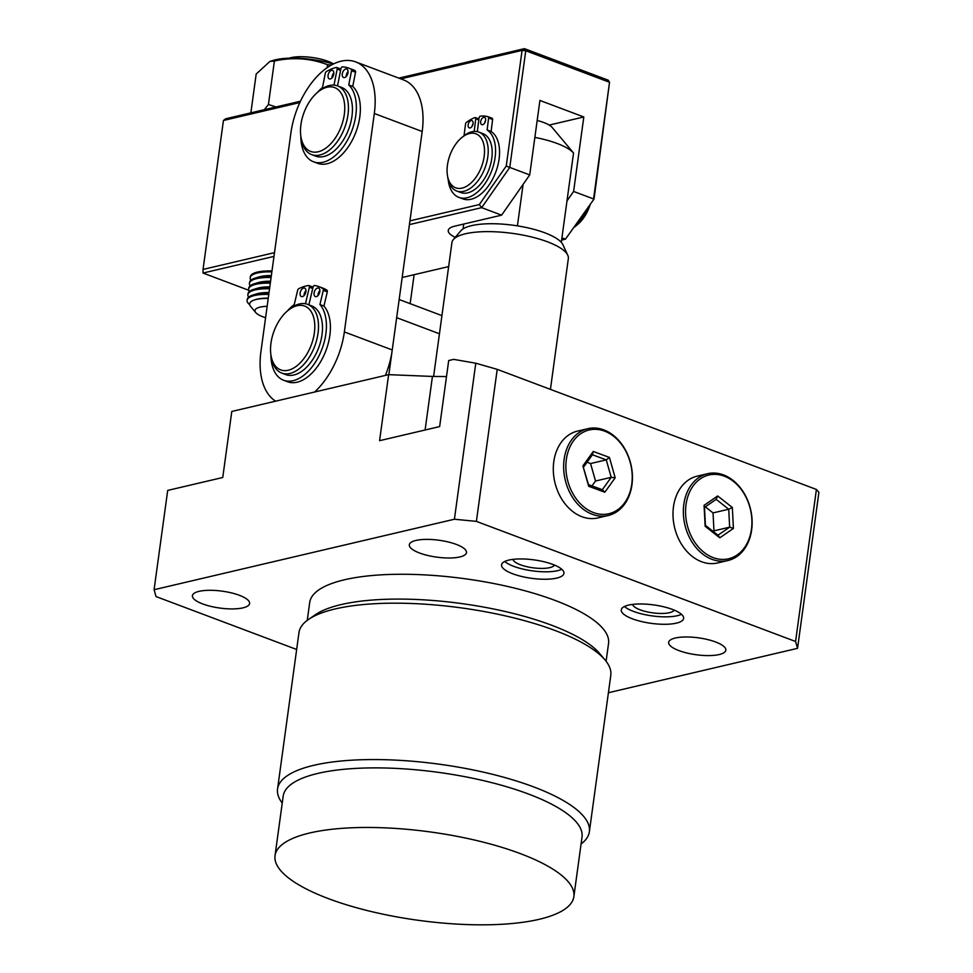 <?xml version="1.0" encoding="UTF-8"?>
<svg xmlns="http://www.w3.org/2000/svg" width="973" height="973" viewBox="0 0 973 973"><rect width="100%" height="100%" fill="white"/><g stroke="black" fill="none" stroke-linecap="round" stroke-linejoin="round"><path stroke-width="1.46" d="M239.358 595.294A28.849 8.526 -172.2 0 0 209.426 590.295A28.849 8.526 -172.2 0 0 192.423 595.695A28.849 8.526 -172.2 0 0 202.652 603.917A28.849 8.526 -172.2 0 0 232.596 608.916A28.849 8.526 -172.2 0 0 249.599 603.515A28.849 8.526 -172.2 0 0 239.358 595.294M715.605 641.973A28.849 8.526 -172.2 0 0 685.661 636.974A28.849 8.526 -172.2 0 0 668.67 642.362A28.849 8.526 -172.2 0 0 678.899 650.584A28.849 8.526 -172.2 0 0 708.831 655.595A28.849 8.526 -172.2 0 0 725.834 650.195A28.849 8.526 -172.2 0 0 715.605 641.973M419.558 553.005A28.849 8.526 7.8 0 1 409.329 544.783A28.849 8.526 7.8 0 1 426.32 539.383A28.849 8.526 7.8 0 1 456.264 544.394A28.849 8.526 7.8 0 1 466.493 552.615A28.849 8.526 7.8 0 1 449.49 558.003A28.849 8.526 7.8 0 1 419.558 553.005M674.107 610.083A20.98 6.203 7.8 0 1 661.032 613.464A20.98 6.203 7.8 0 1 640.125 609.816A20.98 6.203 7.8 0 1 632.693 604.403M681.489 614.316A31.477 9.304 7.8 0 1 633.447 611.385A31.477 9.304 7.8 0 1 624.435 606.507M632.426 618.828A31.477 9.304 7.8 0 1 621.273 609.864A31.477 9.304 7.8 0 1 639.82 603.978A31.477 9.304 7.8 0 1 672.477 609.439A31.477 9.304 7.8 0 1 683.63 618.402A31.477 9.304 7.8 0 1 665.094 624.289A31.477 9.304 7.8 0 1 632.426 618.828M513.002 559.366A20.98 6.203 -172.2 0 0 520.433 564.778A20.98 6.203 -172.2 0 0 541.341 568.414A20.98 6.203 -172.2 0 0 554.403 565.033M552.773 564.401A31.477 9.304 -172.2 0 0 520.117 558.94A31.477 9.304 -172.2 0 0 501.569 564.827A31.477 9.304 -172.2 0 0 512.735 573.79A31.477 9.304 -172.2 0 0 545.391 579.251A31.477 9.304 -172.2 0 0 563.939 573.365A31.477 9.304 -172.2 0 0 552.773 564.401M504.744 561.47A31.477 9.304 -172.2 0 0 513.756 566.347A31.477 9.304 -172.2 0 0 561.798 569.278M539.151 919.315A150.815 44.588 -172.2 0 0 573.863 896.62A150.815 44.588 -172.2 0 0 478.315 840.927A150.815 44.588 -172.2 0 0 309.742 832.985A150.815 44.588 -172.2 0 0 275.031 855.681A150.815 44.588 -172.2 0 0 370.579 911.373A150.815 44.588 -172.2 0 0 539.151 919.315M573.863 896.62L582.024 837.035A150.815 44.588 -172.2 0 0 486.476 781.343A150.815 44.588 -172.2 0 0 317.903 773.401A150.815 44.588 -172.2 0 0 283.192 796.096L275.031 855.681M307.261 620.336L309.718 602.482A150.815 44.588 7.8 0 1 344.418 579.786A150.815 44.588 7.8 0 1 512.99 587.716A150.815 44.588 7.8 0 1 608.551 643.408L606.094 661.275M282.243 803.066A157.371 46.522 7.8 0 1 277.548 789.006L298.966 632.62A157.371 46.522 7.8 0 1 308.575 619.4L315.52 614.632A150.815 44.588 7.8 0 1 341.024 604.61A150.815 44.588 7.8 0 1 487.072 607.711A150.815 44.588 7.8 0 1 599.684 653.564L605.097 660.022A157.371 46.522 7.8 0 1 610.789 675.335L589.37 831.72A157.371 46.522 7.8 0 1 581.063 843.992M308.575 619.4A157.371 46.522 7.8 0 1 335.186 608.94A157.371 46.522 7.8 0 1 487.582 612.175A157.371 46.522 7.8 0 1 605.097 660.022M277.548 789.006A157.371 46.522 7.8 0 1 313.756 765.325A157.371 46.522 7.8 0 1 489.662 773.608A157.371 46.522 7.8 0 1 589.37 831.72M608.405 692.727L797.544 648.334L795.573 641.487L476.393 521.382L454.415 519.229L154.087 589.711L156.045 596.571L296.656 649.478M795.573 641.487L816.408 489.455L818.913 492.314L797.544 648.334M154.087 589.711L167.697 490.416L222.756 477.5L231.793 411.457L388.628 374.654L432.438 376.442L425.104 430.005M388.628 374.654L379.579 440.684L439.65 426.588L448.699 360.545L453.698 359.378L475.785 363.209L454.415 519.229M816.408 489.455L497.215 369.351L476.393 521.382M475.785 363.209L497.215 369.351M446.498 376.563L432.438 376.442M385.43 375.396A65.568 38.215 -69.4 0 0 392.241 349.952L388.859 374.654M439.443 333.775L396.668 317.672M399.149 299.526L441.924 315.617M550.426 389.37L568.341 258.563A58.745 17.368 -172.2 0 0 567.77 255.23A58.745 17.368 -172.2 0 0 525.967 235.709A58.745 17.368 -172.2 0 0 465.447 233.775A58.745 17.368 -172.2 0 0 453.382 239.553A58.745 17.368 -172.2 0 0 451.934 242.618L433.593 376.49M567.77 255.23L562.953 244.795A52.457 15.507 -172.2 0 0 561.312 242.374A52.457 15.507 -172.2 0 0 517.417 225.858A52.457 15.507 -172.2 0 0 471.601 225.639A52.457 15.507 -172.2 0 0 460.825 230.808L453.382 239.553M561.312 242.374L573.547 153.004L552.178 127.475A26.222 7.76 -172.2 0 0 537.181 120.506M573.547 153.004A52.457 15.507 -172.2 0 0 534.858 137.4M523.097 184.396L517.417 225.858M463.063 228.91L463.72 224.045M573.608 440.684A43.019 32.559 -103.2 0 1 620.36 442.91A43.019 32.559 -103.2 0 1 624.484 503.017A43.019 32.559 -103.2 0 1 577.731 500.791A43.019 32.559 -103.2 0 1 573.608 440.684M624.411 504.391A44.588 33.751 76.8 0 0 626.685 452.433A44.588 33.751 76.8 0 0 587.85 428.679A44.588 33.751 76.8 0 0 571.674 439.784A44.588 33.751 76.8 0 0 569.4 491.742A44.588 33.751 76.8 0 0 608.234 515.495A44.588 33.751 76.8 0 0 624.411 504.391M587.85 428.679L577.512 431.1A44.588 33.751 76.8 0 0 561.336 442.204A44.588 33.751 76.8 0 0 559.049 494.175A44.588 33.751 76.8 0 0 597.884 517.916L608.234 515.495M582.9 465.909L588.677 486.281L604.817 492.229L615.191 477.792L609.414 457.407L593.262 451.472L582.9 465.909L588.495 484.615L602.323 489.711L604.817 492.229M588.677 486.281L588.495 484.615M593.262 451.472L592.423 454.768L583.545 467.149M609.414 457.407L606.264 459.864L592.423 454.768M615.191 477.792L611.214 477.342L606.264 459.864L590.575 463.549L587.06 462.248M602.323 489.711L611.214 477.342L595.525 481.015L590.575 463.549M592.01 485.916L595.525 481.015M703.734 552.141A43.019 32.559 -103.2 0 1 689.139 493.092A43.019 32.559 -103.2 0 1 733.739 481.635A43.019 32.559 -103.2 0 1 748.346 540.696A43.019 32.559 -103.2 0 1 703.734 552.141M733.289 480.589A44.588 33.751 76.8 0 0 707.553 473.717A44.588 33.751 76.8 0 0 683.46 507.979A44.588 33.751 76.8 0 0 702.19 553.661A44.588 33.751 76.8 0 0 727.926 560.533A44.588 33.751 76.8 0 0 752.02 526.271A44.588 33.751 76.8 0 0 733.289 480.589M707.553 473.717L697.203 476.15A44.588 33.751 76.8 0 0 673.109 510.399A44.588 33.751 76.8 0 0 691.839 556.094A44.588 33.751 76.8 0 0 717.587 562.953L727.926 560.533M719.813 537.814L733.411 528.424L732.341 507.492L717.66 495.962L704.063 505.352L705.145 526.284L719.813 537.814L717.989 535.211L729.653 527.171L728.728 509.232L732.341 507.492M733.411 528.424L729.653 527.171L713.963 530.844L713.039 512.917L728.728 509.232L716.152 499.344L704.501 507.395L705.413 525.335L717.989 535.211M705.145 526.284L705.413 525.335M704.063 505.352L704.501 507.395M717.66 495.962L716.152 499.344M713.148 531.416L713.963 530.844M713.039 512.917L705.303 506.836M414.121 274.69L410.156 303.661M275.651 401.168A65.568 38.215 110.6 0 1 260.946 351.508L290.891 133.046A65.568 38.215 110.6 0 1 355.692 61.895A65.568 38.215 110.6 0 1 374.313 113.488L422.185 131.501L392.241 349.952L344.357 331.939A65.568 38.215 110.6 0 1 314.62 392.022M422.185 131.501A65.568 38.215 -69.4 0 0 403.564 79.908L355.692 61.895M344.357 331.939L374.313 113.488M400.767 78.862L522.087 50.377L506.252 166.03L479.312 204.573L409.937 220.859M274.495 252.652L203.041 269.424L223.437 120.482L299.866 102.542M203.041 269.424L203.029 273.048L248.76 290.258M479.312 204.573L481.659 207.65L409.426 224.605M273.985 256.398L203.029 273.048M506.252 166.03L509.767 167.417L481.659 207.65L501.606 215.155L454.89 226.125A28.849 8.526 -172.2 0 0 448.249 230.467A28.849 8.526 -172.2 0 0 455.267 237.339M398.833 78.132L524.423 48.65L522.087 50.377L525.761 50.742L509.767 167.417L529.726 174.921L501.606 215.155M223.437 120.482L225.772 118.742L300.487 101.216M561.932 237.85L565.435 239.176L561.628 240.076M448.65 266.59L402.177 277.5M594.029 199.051L565.435 239.176L594.029 199.051L609.536 82.267L608.21 80.175L524.423 48.65L525.761 50.742L609.536 82.267L593.554 198.942L573.608 191.438L583.812 116.967L539.918 100.45L529.726 174.921M566.991 200.912L573.608 191.438M549.21 125.079L583.812 116.967M461.591 137.74L463.209 136.402A31.477 18.341 110.6 0 1 478.874 132.109L482.863 133.605A31.477 18.341 110.6 0 1 484.408 134.335A31.477 18.341 110.6 0 1 488.41 170.883A31.477 18.341 110.6 0 1 460.691 192.52L456.702 191.024A31.477 18.341 110.6 0 1 455.157 190.294A31.477 18.341 110.6 0 1 447.75 177.463L447.434 175.383A28.849 16.809 110.6 0 1 461.591 137.74A28.849 16.809 110.6 0 1 477.366 134.481A28.849 16.809 110.6 0 1 480.516 169.217A28.849 16.809 110.6 0 1 454.221 187.144A28.849 16.809 110.6 0 1 447.434 175.383M478.874 132.109A31.477 18.341 110.6 0 1 480.419 132.827A31.477 18.341 110.6 0 1 484.42 169.387A31.477 18.341 110.6 0 1 456.702 191.024M574.484 227.025A31.477 18.341 -69.4 0 0 576.113 225.76A31.477 18.341 -69.4 0 0 588.969 206.288M576.113 225.76L577.719 224.41A28.849 16.809 -69.4 0 0 590.185 204.549M574.569 226.904A36.658 21.357 -69.4 0 0 585.71 210.959M485.612 120.372A3.88 2.262 110.6 0 1 481.769 124.641A3.88 2.262 110.6 0 1 480.662 121.649A3.88 2.262 110.6 0 1 484.505 117.38A3.88 2.262 110.6 0 1 485.612 120.372M473.085 123.607A3.88 2.262 110.6 0 1 469.241 127.889A3.88 2.262 110.6 0 1 468.135 124.897A3.88 2.262 110.6 0 1 471.966 120.628A3.88 2.262 110.6 0 1 473.085 123.607M458.867 197.373L462.856 198.881A36.658 21.357 -69.4 0 0 499.161 158.502A36.658 21.357 -69.4 0 0 491.11 131.477L487.12 129.981A36.658 21.357 110.6 0 1 495.172 157.006A36.658 21.357 110.6 0 1 458.867 197.373A36.658 21.357 110.6 0 1 448.2 179.713M484.676 122.963A3.88 2.262 110.6 0 1 485.588 120.555M472.148 126.21A3.88 2.262 110.6 0 1 473.048 123.802M491.11 131.477L492.618 119.484A1.557 0.9 -69.4 0 0 492.18 118.28A1.557 0.9 -69.4 0 0 492.143 118.268L488.215 116.796M464.048 135.721L465.532 123.96A1.557 0.9 110.6 0 1 466.347 122.428A49.124 28.618 110.6 0 1 474.873 117.587A1.557 0.9 110.6 0 1 475.311 117.575A1.557 0.9 110.6 0 1 475.761 118.767L478.813 119.91M474.167 131.428L475.761 118.767M487.12 129.981L488.628 117.976A1.557 0.9 110.6 0 0 488.191 116.784A1.557 0.9 110.6 0 0 488.154 116.772A49.124 28.618 110.6 0 0 480.321 116.176A1.557 0.9 110.6 0 0 479.057 117.915L477.329 131.659M287.716 310.703L289.322 309.365A36.719 21.394 110.6 0 1 307.602 304.354L311.591 305.85A36.719 21.394 110.6 0 1 322.245 332.851A36.719 21.394 110.6 0 1 285.734 374.593L281.744 373.085A36.719 21.394 110.6 0 1 271.297 357.273L270.968 355.194A34.091 19.874 110.6 0 1 270.774 344.807A34.091 19.874 110.6 0 1 287.716 310.703A34.091 19.874 110.6 0 1 314.571 331.124A34.091 19.874 110.6 0 1 293.25 368.268A34.091 19.874 110.6 0 1 270.968 355.194M307.602 304.354A36.719 21.394 110.6 0 1 318.256 331.343A36.719 21.394 110.6 0 1 281.744 373.085M317.66 92.253L319.278 90.903A36.719 21.394 110.6 0 1 337.546 85.904L341.535 87.4A36.719 21.394 110.6 0 1 349.319 127.402A36.719 21.394 110.6 0 1 315.678 156.13L311.688 154.634A36.719 21.394 110.6 0 1 301.241 138.811L300.925 136.743A34.091 19.874 110.6 0 1 303.394 114.291A34.091 19.874 110.6 0 1 317.66 92.253A34.091 19.874 110.6 0 1 340.392 92.082A34.091 19.874 110.6 0 1 341.851 124.739A34.091 19.874 110.6 0 1 319.095 151.545A34.091 19.874 110.6 0 1 300.925 136.743M337.546 85.904A36.719 21.394 110.6 0 1 345.33 125.894A36.719 21.394 110.6 0 1 311.688 154.634M333.861 72.914A4.524 2.639 -69.4 0 0 332.109 76.429A4.524 2.639 -69.4 0 0 331.988 77.901M333.739 74.386A4.524 2.639 110.6 0 1 329.336 78.886A4.524 2.639 110.6 0 1 328.12 74.933A4.524 2.639 110.6 0 1 332.523 70.421A4.524 2.639 110.6 0 1 333.739 74.386M348.091 71.54A4.524 2.639 -69.4 0 0 346.327 75.055A4.524 2.639 -69.4 0 0 346.206 76.526M347.969 73.011A4.524 2.639 110.6 0 1 343.554 77.524A4.524 2.639 110.6 0 1 342.338 73.559A4.524 2.639 110.6 0 1 346.741 69.047A4.524 2.639 110.6 0 1 347.969 73.011M300.839 136.22A42.776 24.921 -69.4 0 0 313.549 161.798A42.776 24.921 -69.4 0 0 355.169 119.205A42.776 24.921 -69.4 0 0 348.748 84.931L352.737 86.427L355.534 72.245A1.812 1.058 -69.4 0 0 355.121 70.688A57.31 33.398 -69.4 0 0 352.785 69.63L348.784 68.134A57.31 33.398 -69.4 0 0 342.472 66.869A1.812 1.058 -69.4 0 0 340.915 68.718L337.522 85.892M313.549 161.798L317.539 163.294A42.776 24.921 -69.4 0 0 359.171 120.701A42.776 24.921 -69.4 0 0 352.737 86.427M334.007 85.125L337.169 69.071A1.812 1.058 -69.4 0 0 336.682 67.49A1.812 1.058 -69.4 0 0 336.281 67.465A57.31 33.398 -69.4 0 0 326.369 71.576A1.812 1.058 -69.4 0 0 325.31 73.267L322.513 87.461A42.776 24.921 -69.4 0 0 317.259 92.593M348.748 84.931L351.545 70.737A1.812 1.058 -69.4 0 0 351.131 69.192A57.31 33.398 -69.4 0 0 348.784 68.134M340.842 69.083A1.812 1.058 -69.4 0 0 340.672 68.986L336.682 67.49M305.96 290.599A4.524 2.639 -69.4 0 0 304.257 293.846A4.524 2.639 -69.4 0 0 304.087 295.585M305.777 292.338A4.524 2.639 110.6 0 1 301.435 296.57A4.524 2.639 110.6 0 1 300.268 292.338A4.524 2.639 110.6 0 1 304.622 288.105A4.524 2.639 110.6 0 1 305.777 292.338M319.898 290.574A4.524 2.639 -69.4 0 0 318.195 293.822A4.524 2.639 -69.4 0 0 318.013 295.561M319.716 292.314A4.524 2.639 110.6 0 1 315.361 296.558A4.524 2.639 110.6 0 1 314.206 292.326A4.524 2.639 110.6 0 1 318.548 288.093A4.524 2.639 110.6 0 1 319.716 292.314M270.895 354.671A42.776 24.921 -69.4 0 0 283.605 380.248A42.776 24.921 -69.4 0 0 324.678 340.185A42.776 24.921 -69.4 0 0 319.935 304.561L323.924 306.069L327.293 291.851A1.812 1.058 -69.4 0 0 326.964 290.222A57.31 33.398 -69.4 0 0 322.829 288.081L318.84 286.585A57.31 33.398 -69.4 0 0 314.632 285.515A1.812 1.058 -69.4 0 0 313.026 287.242L308.867 304.829M283.605 380.248L287.594 381.757A42.776 24.921 -69.4 0 0 328.667 341.693A42.776 24.921 -69.4 0 0 323.924 306.069M305.461 303.758L309.365 287.242A1.812 1.058 -69.4 0 0 308.903 285.551A1.812 1.058 -69.4 0 0 308.575 285.527A57.31 33.398 -69.4 0 0 298.711 288.75A1.812 1.058 -69.4 0 0 297.616 290.38L294.247 304.598A42.776 24.921 -69.4 0 0 287.303 311.056M319.935 304.561L323.304 290.343A1.812 1.058 -69.4 0 0 322.963 288.726A57.31 33.398 -69.4 0 0 318.84 286.585M265.568 317.721A22.294 6.592 7.8 0 1 258.356 314.68A22.294 6.592 7.8 0 1 255.79 312.625A22.294 6.592 7.8 0 1 267.137 306.313M269.034 292.496A27.171 8.027 -172.2 0 0 264.425 292.618A27.171 8.027 -172.2 0 0 256.604 293.895L252.773 295.074A31.477 9.304 -172.2 0 0 247.239 299.343L247.118 300.292A31.477 9.304 -172.2 0 0 249.72 304.768M268.889 293.493A31.477 9.304 -172.2 0 0 261.834 293.603A31.477 9.304 -172.2 0 0 252.773 295.074M333.532 63.938A26.502 7.833 -172.2 0 0 333.338 63.829A26.502 7.833 -172.2 0 0 289.163 58.149M268.22 298.443A28.485 8.416 -172.2 0 0 254.671 299.891A28.485 8.416 -172.2 0 0 250.693 306.531L255.79 312.625M268.256 298.139A27.171 8.027 -172.2 0 0 255.826 299.538L254.671 299.891M268.767 294.43A31.477 9.304 -172.2 0 0 247.118 300.292M269.533 288.799A31.477 9.304 -172.2 0 0 247.884 294.649A31.477 9.304 -172.2 0 0 248.589 297.142M269.667 287.85A31.477 9.304 -172.2 0 0 253.552 289.431A31.477 9.304 -172.2 0 0 248.018 293.712L247.884 294.649M269.801 286.865A27.171 8.027 -172.2 0 0 257.383 288.251L253.552 289.431M270.312 283.155A31.477 9.304 -172.2 0 0 248.662 289.005A31.477 9.304 -172.2 0 0 249.368 291.499M270.445 282.206A31.477 9.304 -172.2 0 0 254.318 283.788A31.477 9.304 -172.2 0 0 248.784 288.069L248.662 289.005M270.579 281.221A27.171 8.027 -172.2 0 0 258.149 282.608L254.318 283.788M271.09 277.512A31.477 9.304 -172.2 0 0 249.429 283.362A31.477 9.304 -172.2 0 0 250.146 285.855M271.212 276.575A31.477 9.304 -172.2 0 0 255.096 278.144A31.477 9.304 -172.2 0 0 249.562 282.425L249.429 283.362M271.345 275.578A27.171 8.027 -172.2 0 0 258.927 276.964L255.096 278.144M271.856 271.868A31.477 9.304 -172.2 0 0 250.207 277.719A31.477 9.304 -172.2 0 0 250.912 280.212M271.99 270.932A31.477 9.304 -172.2 0 0 255.863 272.501A31.477 9.304 -172.2 0 0 250.329 276.782L250.207 277.719M333.301 64.06A45.245 13.379 -172.2 0 0 273.194 60.411L269.947 61.408L274.398 61.007C292.788 56.993 310.521 58.246 327.573 64.729L331.404 65.045M250.864 112.856L256.179 74.033L269.947 61.408M275.979 106.969L268.439 104.488L264.364 109.694M327.573 64.729L327.171 67.696M274.398 61.007L268.439 104.488M488.628 117.976L492.618 119.484M351.131 69.192L355.121 70.688M351.545 70.737L355.534 72.245M337.169 69.071L340.586 70.36M322.963 288.726L326.964 290.222M323.304 290.343L327.293 291.851M309.365 287.242L312.734 288.519M475.311 117.575L478.935 118.925M488.191 116.784L492.18 118.28M308.903 285.551L312.892 287.059"/></g></svg>
